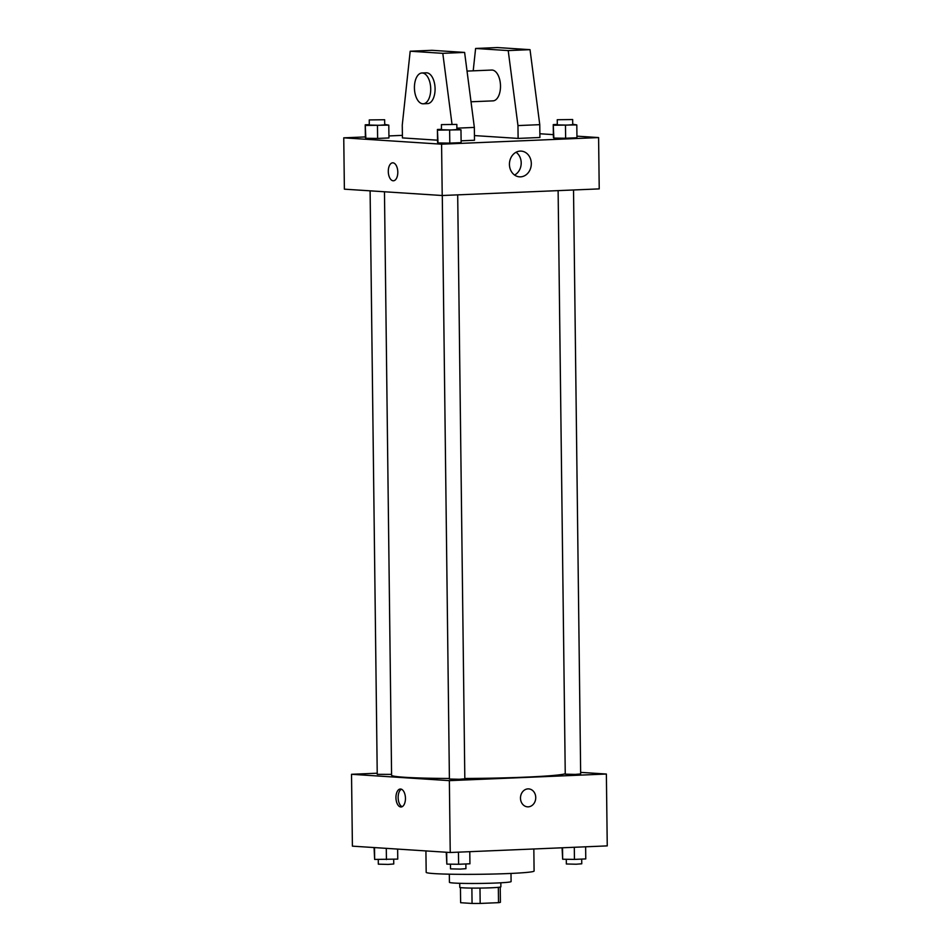 <?xml version="1.0" encoding="UTF-8"?>
<svg xmlns="http://www.w3.org/2000/svg" width="951" height="951" viewBox="0 0 951 951"><rect width="100%" height="100%" fill="white"/><g stroke="black" fill="none" stroke-linecap="round" stroke-linejoin="round"><path stroke-width="1.43" d="M498.336 887.342L498.526 902.665A19.9 0.951 -0.7 0 0 500.416 902.261L500.226 887.093M498.526 902.665L480.172 903.438A19.9 0.951 -0.7 0 1 472.065 903.45L460.629 902.713L460.439 887.58M479.982 888.079L480.172 903.438M471.874 888.091L472.065 903.45M500.832 882.801L500.88 886.831A20.553 0.987 179.3 0 1 491.203 887.794A20.553 0.987 179.3 0 1 470.353 888.068A20.553 0.987 179.3 0 1 459.773 887.331L459.725 883.301M510.996 873.434L511.103 881.577A30.836 1.486 179.3 0 1 496.577 883.003A30.836 1.486 179.3 0 1 465.312 883.431A30.836 1.486 179.3 0 1 449.431 882.326L449.336 874.183M533.832 848.981L534.093 871.021A53.957 2.591 179.3 0 1 508.678 873.541A53.957 2.591 179.3 0 1 453.972 874.266A53.957 2.591 179.3 0 1 426.179 872.34L425.917 850.919M580.645 772.367L606.369 774.031L607.249 845.891L450.239 852.5L352.405 846.152L351.525 774.292L377.214 773.211M606.369 774.031L449.359 780.64L450.239 852.5M520.482 798.186A8.999 7.632 -86.3 0 1 528.697 788.89A8.999 7.632 -86.3 0 1 535.722 798.365A8.999 7.632 -86.3 0 1 527.532 806.84A8.999 7.632 -86.3 0 1 520.482 798.186M384.466 191.757L391.586 775.231A87.361 4.196 -0.7 0 0 404.805 777.288A87.361 4.196 -0.7 0 0 449.407 778.477M464.825 778.477A87.361 4.196 -0.7 0 0 565.239 773.769M449.359 780.64L351.525 774.292M558.118 190.628L565.251 774.162L575.082 774.399L580.669 773.971L573.524 189.974M442.286 195.514L449.407 779.035L459.238 779.273L464.825 778.845L457.693 194.86M391.586 774.364L377.238 774.352L370.105 190.83M400.585 789.021A8.999 4.743 87.6 0 1 405.447 798.055A8.999 4.743 87.6 0 1 401.072 806.983A8.999 4.743 87.6 0 1 395.961 798.198A8.999 4.743 87.6 0 1 400.323 789.021A8.999 4.743 87.6 0 1 400.585 789.021M402.166 806.698A8.999 4.743 87.6 0 1 398.148 798.103A8.999 4.743 87.6 0 1 401.429 789.211M528.697 788.89A8.999 7.632 -86.3 0 1 535.722 798.365A8.999 7.632 -86.3 0 1 527.532 806.84M576.936 136.159L598.595 137.574L599.225 188.892L442.215 195.514L344.381 189.166L343.751 137.836L365.374 136.92M509.439 164.44A12.886 10.925 -86.3 0 1 521.207 151.114A12.886 10.925 -86.3 0 1 531.276 164.678A12.886 10.925 -86.3 0 1 519.531 176.838A12.886 10.925 -86.3 0 1 509.439 164.44M598.595 137.574L441.585 144.183L442.215 195.514M514.574 175.043A12.886 10.925 93.7 0 0 521.172 164.024A12.886 10.925 93.7 0 0 516.06 152.243M539.883 133.758L553.363 134.638M388.923 135.934L402.392 135.363M397.803 172.119A8.999 4.743 87.6 0 1 393.429 180.785A8.999 4.743 87.6 0 1 388.305 172A8.999 4.743 87.6 0 1 392.668 162.823A8.999 4.743 87.6 0 1 397.803 172.119M441.585 144.183L343.751 137.836M392.668 162.823A8.999 4.743 -92.4 0 0 388.305 172A8.999 4.743 -92.4 0 0 393.429 180.785M553.851 138.085L553.399 137.443L553.851 138.085L565.631 138.24L553.851 138.085L553.244 124.617L557.31 124.438M576.96 137.764L565.631 138.24L576.96 137.764L576.805 124.926L553.696 125.247M365.838 138.275L365.386 137.645L365.838 138.275L377.618 138.43L365.838 138.275L365.232 124.807L369.297 124.64M388.947 137.954L377.618 138.43L388.947 137.954L388.793 125.128L365.683 125.449M438.019 142.959L437.567 142.329L438.019 142.959L449.799 143.114L438.019 142.959L437.412 129.491L441.478 129.324M461.128 142.638L449.799 143.114L461.128 142.638L460.973 129.811L437.852 130.132M518.117 138.418L517.962 125.58L508.214 50.581L475.607 48.465L497.409 47.55L530.028 49.666L539.764 124.664L539.918 137.491L518.117 138.418L474.442 135.577M437.543 140.189L402.428 137.907L402.261 125.08L410.19 51.223L431.992 50.308L464.611 52.424L474.347 127.422L474.501 140.249L461.104 140.819M492.535 100.854A15.418 8.131 -92.4 0 0 492.998 100.865A15.418 8.131 -92.4 0 0 500.476 85.114A15.418 8.131 -92.4 0 0 491.703 70.053L467.036 71.087M475.607 48.465L473.206 70.826M421.923 72.989L426.286 72.811A15.418 8.131 87.6 0 1 435.082 88.74A15.418 8.131 87.6 0 1 427.581 103.611L423.219 103.802A15.418 8.131 87.6 0 1 414.446 88.74A15.418 8.131 87.6 0 1 421.923 72.989A15.418 8.131 87.6 0 1 430.72 88.918A15.418 8.131 87.6 0 1 423.219 103.802M410.19 51.223L442.797 53.339L451.998 124.141M539.764 124.664L517.962 125.58M530.028 49.666L508.214 50.581M464.611 52.424L442.797 53.339M474.347 127.422L456.884 128.159M397.637 849.088L397.756 859.11L374.646 859.431L374.064 847.555M386.284 848.351L386.427 859.585M374.504 847.591L374.646 859.431M378.272 859.478L378.332 864.174L388.163 864.411L393.75 863.983L393.69 859.276M469.782 851.68L469.937 863.793L458.608 864.269L446.827 864.114L446.233 852.239M458.453 852.155L458.608 864.269M446.685 852.274L446.827 864.114M450.453 864.162L450.512 868.857L460.343 869.095L465.931 868.679L465.871 863.96M585.626 846.806L585.768 858.919L574.44 859.395L562.659 859.228L562.077 847.793M574.297 847.282L574.44 859.395M562.516 847.769L562.659 859.228M566.285 859.288L566.344 863.983L576.175 864.221L581.762 863.793L581.703 859.086M384.715 124.438L388.793 125.128M369.238 119.933L369.297 125.056L379.128 125.294L384.715 124.878L384.656 119.743L369.238 119.933L384.656 119.743M377.464 125.603L377.618 138.43M365.232 124.807L365.386 137.645M456.896 129.122L460.973 129.811M441.419 124.617L441.478 129.74L451.309 129.978L456.896 129.562L456.837 124.426L441.419 124.617L456.837 124.426M449.633 130.287L449.799 143.114M437.412 129.491L437.567 142.329M572.728 124.248L576.805 124.926M557.25 119.731L557.31 124.866L567.141 125.104L572.728 124.676L572.668 119.541L557.25 119.731L572.668 119.541M565.476 125.413L565.631 138.24M553.244 124.617L553.399 137.443M492.998 100.865L471.018 101.781"/></g></svg>
